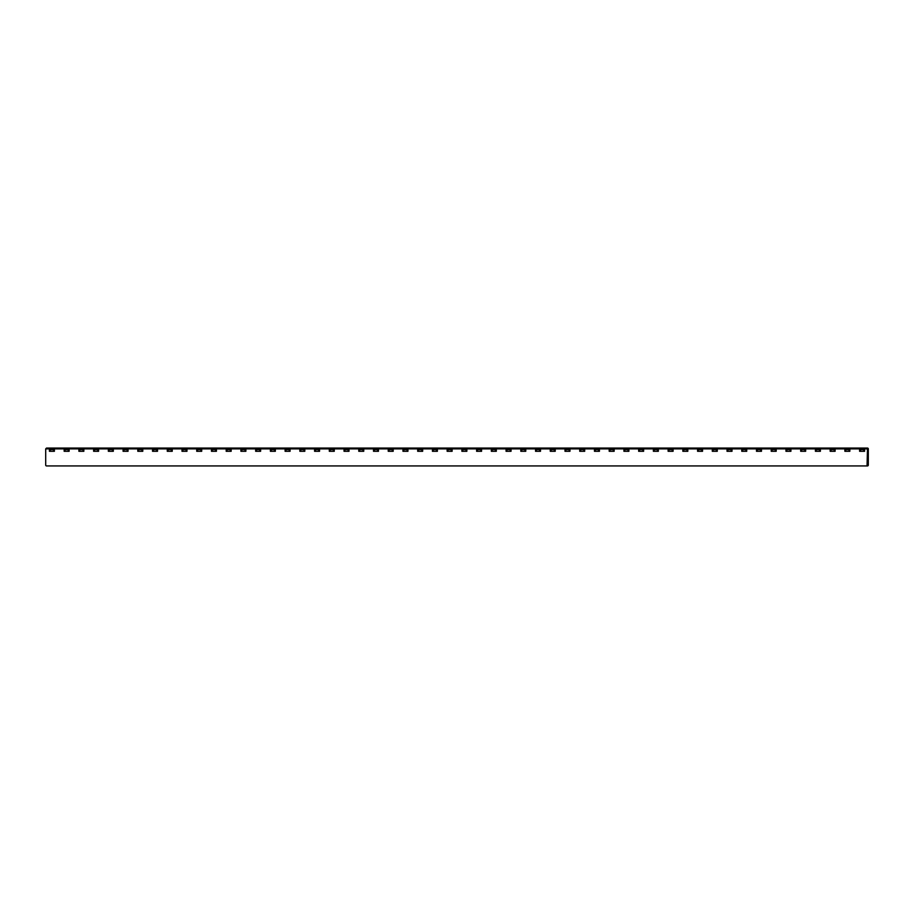 <?xml version="1.0" encoding="UTF-8"?>
<svg xmlns="http://www.w3.org/2000/svg" width="914" height="914" viewBox="0 0 914 914"><rect width="100%" height="100%" fill="white"/><g stroke="black" fill="none" stroke-linecap="round" stroke-linejoin="round"><path stroke-width="1.37" d="M867.477 465.934A0.823 0.823 0 0 0 868.3 465.112L867.477 465.112L867.477 465.934L46.523 465.934A0.823 0.823 0 0 1 45.7 465.112L45.7 448.888L46.523 448.066M868.3 465.112L868.3 448.888L867.477 448.888L867.477 448.066A0.823 0.823 0 0 1 868.3 448.888A0.823 0.823 0 0 0 867.477 448.066L867.477 448.066M260.616 451.288L255.657 451.288L255.657 449.631L260.616 449.631L260.616 451.288L260.616 449.631M285.111 451.288L285.111 449.631L290.081 449.631L290.081 451.288L285.111 451.288L285.111 449.631M344.041 451.288L344.041 449.631L348.999 449.631L348.999 451.288L344.041 451.288L344.041 449.631M407.93 449.631L407.93 451.288L407.93 449.631L402.96 449.631L402.96 451.288L407.93 451.288M437.383 449.631L437.383 451.288L437.383 449.631L432.425 449.631L432.425 451.288L433.247 451.288L433.247 449.631M461.878 451.288L461.878 449.631L466.848 449.631L466.848 451.288L461.878 451.288L461.878 449.631M491.344 451.288L491.344 449.631L496.313 449.631L496.313 451.288L491.344 451.288L491.344 449.631M525.767 449.631L525.767 451.288L525.767 449.631L520.809 449.631L520.809 451.288L525.767 451.288M555.232 451.288L550.262 451.288L550.262 449.631L555.232 449.631L555.232 451.288L555.232 449.631M584.697 449.631L584.697 451.288L584.697 449.631L579.727 449.631L579.727 451.288L584.697 451.288M481.575 449.631L481.575 451.288L476.617 451.288L476.617 449.631L481.575 449.631L481.575 451.288M451.288 451.288L451.288 449.631L452.122 449.631L452.122 451.288L447.152 451.288L447.152 449.631L447.974 449.631L447.974 451.288M417.687 451.288L417.687 449.631L418.521 449.631L418.521 451.288L417.687 451.288L417.687 449.631M362.904 451.288L362.904 449.631L363.738 449.631L363.738 451.288L358.768 451.288L358.768 449.631L359.59 449.631L359.59 451.288M329.303 451.288L329.303 449.631L330.137 449.631L330.137 451.288L329.303 451.288L329.303 449.631M299.849 451.288L299.849 449.631L300.672 449.631L300.672 451.288L299.849 451.288L299.849 449.631M653.384 451.288L653.384 449.631L653.384 451.288L654.207 451.288L654.207 449.631L653.384 449.631M270.384 451.288L270.384 449.631L271.207 449.631L271.207 451.288L270.384 451.288L270.384 449.631M240.919 451.288L240.919 449.631L241.753 449.631L241.753 451.288L240.919 451.288L240.919 449.631M245.055 451.288L245.055 449.631L245.889 449.631L245.889 451.288L241.753 451.288M712.303 451.288L712.303 449.631L712.303 451.288L713.137 451.288L713.137 449.631L712.303 449.631M215.601 451.288L215.601 449.631L216.424 449.631L216.424 451.288L211.465 451.288L211.465 449.631L212.288 449.631L212.288 451.288M186.136 451.288L186.136 449.631L186.97 449.631L186.97 451.288L182 451.288L182 449.631L182.823 449.631L182.823 451.288M867.055 465.934L867.477 448.888L45.7 448.888M46.945 448.066L867.055 448.066M53.56 451.288L54.394 451.288L54.394 449.631L49.425 449.631L49.425 451.288L53.56 451.288L53.56 449.631M78.89 451.288L78.89 449.631L83.848 449.631L83.848 451.288L78.89 451.288M112.479 451.288L113.313 451.288L113.313 449.631L108.343 449.631L108.343 451.288L112.479 451.288L112.479 449.631M137.808 451.288L137.808 449.631L142.778 449.631L142.778 451.288L137.808 451.288M171.409 451.288L172.232 451.288L172.232 449.631L167.273 449.631L167.273 451.288L171.409 451.288L171.409 449.631M196.727 451.288L196.727 449.631L201.697 449.631L201.697 451.288L196.727 451.288M230.328 451.288L231.162 451.288L231.162 449.631L226.192 449.631L226.192 451.288L230.328 451.288L230.328 449.631M255.657 451.288L255.657 449.631M314.576 451.288L314.576 449.631L319.546 449.631L319.546 451.288L314.576 451.288M373.495 451.288L373.495 449.631L378.465 449.631L378.465 451.288L373.495 451.288M433.247 451.288L437.383 451.288M520.809 451.288L520.809 449.631M550.262 451.288L550.262 449.631M579.727 451.288L579.727 449.631M609.192 451.288L609.192 449.631L614.151 449.631L614.151 451.288L609.192 451.288M642.793 451.288L643.616 451.288L643.616 449.631L638.646 449.631L638.646 451.288L642.793 451.288L642.793 449.631M668.111 451.288L668.111 449.631L673.081 449.631L673.081 451.288L668.111 451.288M701.712 451.288L702.535 451.288L702.535 449.631L697.576 449.631L697.576 451.288L701.712 451.288L701.712 449.631M727.03 451.288L727.03 449.631L732 449.631L732 451.288L727.03 451.288M760.631 451.288L761.465 451.288L761.465 449.631L756.495 449.631L756.495 451.288L760.631 451.288L760.631 449.631M785.96 451.288L785.96 449.631L790.918 449.631L790.918 451.288L785.96 451.288M819.561 451.288L820.384 451.288L820.384 449.631L815.414 449.631L815.414 451.288L819.561 451.288L819.561 449.631M844.879 451.288L844.879 449.631L849.849 449.631L849.849 451.288L844.879 451.288M451.288 449.631L447.974 449.631M452.122 449.631L452.122 451.288M506.07 451.288L506.07 449.631L511.04 449.631L511.04 451.288L506.07 451.288M418.521 451.288L422.656 451.288L422.656 449.631L418.521 449.631M535.535 451.288L535.535 449.631L540.505 449.631L540.505 451.288L535.535 451.288M389.056 449.631L388.233 449.631L388.233 451.288L393.191 451.288L393.191 449.631L389.056 449.631L389.056 451.288M565.001 451.288L565.001 449.631L569.959 449.631L569.959 451.288L565.001 451.288M362.904 449.631L359.59 449.631M363.738 449.631L363.738 451.288M594.454 451.288L594.454 449.631L599.424 449.631L599.424 451.288L594.454 451.288M330.137 451.288L334.273 451.288L334.273 449.631L330.137 449.631M623.919 451.288L623.919 449.631L628.889 449.631L628.889 451.288L623.919 451.288M300.672 451.288L304.808 451.288L304.808 449.631L300.672 449.631M654.207 451.288L658.343 451.288L658.343 449.631L654.207 449.631M271.207 451.288L275.354 451.288L275.354 449.631L271.207 449.631M682.838 451.288L682.838 449.631L687.808 449.631L687.808 451.288L682.838 451.288M245.055 449.631L241.753 449.631M245.889 449.631L245.889 451.288M713.137 451.288L717.273 451.288L717.273 449.631L713.137 449.631M215.601 449.631L212.288 449.631M216.424 449.631L216.424 451.288M741.768 451.288L741.768 449.631L746.727 449.631L746.727 451.288L741.768 451.288M186.136 449.631L182.823 449.631M186.97 449.631L186.97 451.288M771.222 451.288L771.222 449.631L776.192 449.631L776.192 451.288L771.222 451.288M153.369 449.631L152.535 449.631L152.535 451.288L157.505 451.288L157.505 449.631L153.369 449.631L153.369 451.288M800.687 451.288L800.687 449.631L805.657 449.631L805.657 451.288L800.687 451.288M123.904 449.631L123.082 449.631L123.082 451.288L128.04 451.288L128.04 449.631L123.904 449.631L123.904 451.288M830.152 451.288L830.152 449.631L835.11 449.631L835.11 451.288L830.152 451.288M94.439 449.631L93.616 449.631L93.616 451.288L98.586 451.288L98.586 449.631L94.439 449.631L94.439 451.288M859.606 451.288L859.606 449.631L864.575 449.631L864.575 451.288L859.606 451.288M64.985 449.631L64.151 449.631L64.151 451.288L69.121 451.288L69.121 449.631L64.985 449.631L64.985 451.288M868.209 465.112A0.823 0.674 -45 0 1 867.946 465.592A0.823 0.674 135 0 1 867.477 465.854M867.843 448.888L867.843 448.146M50.247 449.631L50.247 451.288M79.712 451.288L79.712 449.631M83.025 451.288L83.025 449.631M109.177 449.631L109.177 451.288M138.631 451.288L138.631 449.631M141.944 451.288L141.944 449.631M168.096 449.631L168.096 451.288M197.561 451.288L197.561 449.631M200.863 451.288L200.863 449.631M227.015 449.631L227.015 451.288M256.48 451.288L256.48 449.631M259.793 451.288L259.793 449.631M289.258 451.288L289.258 449.631M285.945 449.631L285.945 451.288M315.399 451.288L315.399 449.631M318.712 451.288L318.712 449.631M348.177 451.288L348.177 449.631M344.864 449.631L344.864 451.288M374.329 451.288L374.329 449.631M377.642 451.288L377.642 449.631M407.096 451.288L407.096 449.631M403.782 449.631L403.782 451.288M436.561 451.288L436.561 449.631M466.026 451.288L466.026 449.631M462.713 449.631L462.713 451.288M492.166 451.288L492.166 449.631M495.479 451.288L495.479 449.631M524.944 451.288L524.944 449.631M521.631 449.631L521.631 451.288M551.096 451.288L551.096 449.631M554.41 451.288L554.41 449.631M583.863 451.288L583.863 449.631M580.55 449.631L580.55 451.288M610.015 451.288L610.015 449.631M613.328 451.288L613.328 449.631M639.48 449.631L639.48 451.288M668.945 451.288L668.945 449.631M672.247 451.288L672.247 449.631M698.399 449.631L698.399 451.288M727.864 451.288L727.864 449.631M731.177 451.288L731.177 449.631M757.329 449.631L757.329 451.288M786.783 451.288L786.783 449.631M790.096 451.288L790.096 449.631M816.248 449.631L816.248 451.288M845.713 451.288L845.713 449.631M849.015 451.288L849.015 449.631M477.439 451.288L477.439 449.631M480.753 451.288L480.753 449.631M506.904 451.288L506.904 449.631M510.218 451.288L510.218 449.631M421.834 451.288L421.834 449.631M536.358 451.288L536.358 449.631M539.671 451.288L539.671 449.631M392.369 451.288L392.369 449.631M565.823 451.288L565.823 449.631M569.136 451.288L569.136 449.631M595.288 451.288L595.288 449.631M598.601 451.288L598.601 449.631M333.45 451.288L333.45 449.631M624.742 451.288L624.742 449.631M628.055 451.288L628.055 449.631M303.985 451.288L303.985 449.631M657.52 451.288L657.52 449.631M274.52 451.288L274.52 449.631M683.672 451.288L683.672 449.631M686.985 451.288L686.985 449.631M716.439 451.288L716.439 449.631M742.591 451.288L742.591 449.631M745.904 451.288L745.904 449.631M772.056 451.288L772.056 449.631M775.369 451.288L775.369 449.631M156.671 451.288L156.671 449.631M801.521 451.288L801.521 449.631M804.823 451.288L804.823 449.631M127.217 451.288L127.217 449.631M830.975 451.288L830.975 449.631M834.288 451.288L834.288 449.631M97.752 451.288L97.752 449.631M860.44 451.288L860.44 449.631M863.753 451.288L863.753 449.631M68.287 451.288L68.287 449.631"/></g></svg>
